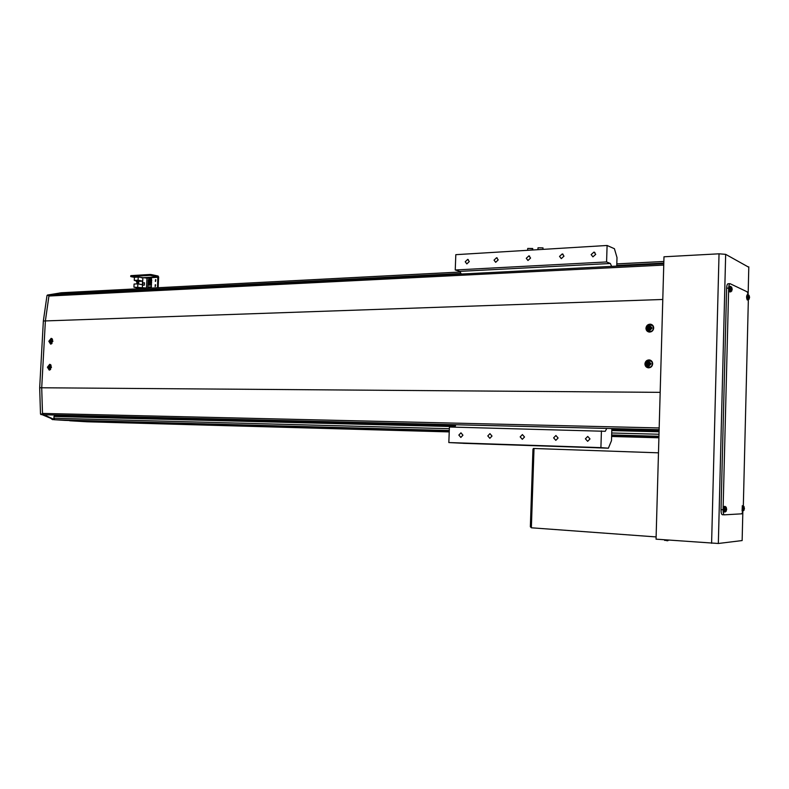 <?xml version="1.0" encoding="UTF-8"?>
<svg xmlns="http://www.w3.org/2000/svg" width="789" height="789" viewBox="0 0 789 789"><rect width="100%" height="100%" fill="white"/><g stroke="black" fill="none" stroke-linecap="round" stroke-linejoin="round"><path stroke-width="1.18" d="M658.914 437.53L656.517 437.224M80.133 421.218L449.237 431.652M611.613 436.179L656.793 437.441M80.222 421.356L449.227 431.849M611.613 436.396L658.904 437.717M69.363 420.517L449.247 431.484M611.623 436.001L658.914 437.293M86.386 421.691L449.247 431.277M611.623 435.784L658.923 437.096M86.376 421.74L449.227 431.908L86.879 421.77L69.688 420.764M611.603 436.465L658.904 437.787L611.603 436.485M455.5 425.764L54.431 415.793L53.77 418.249L54.747 419.748L64.984 420.389L449.266 430.991M611.633 435.469L658.933 436.771M54.747 419.748L449.276 430.538L54.757 419.748M68.081 415.32L67.43 416.109M460.5 272.037L61.503 292.749L60.497 294.455M522.259 445.252L524.922 445.351L522.259 445.252M532.585 445.598L535.267 445.696L532.585 445.598M463.311 443.29L448.833 442.56L449.414 427.007L605.271 431.297L606.771 428.447M596.425 447.757L463.291 443.329M530.583 258.052L528.896 255.853L526.273 258.299L527.969 260.498L530.583 258.052M524.517 437.007L522.407 434.571L520.178 436.879L522.308 439.315L524.517 437.007M563.997 256.149L562.261 253.92L559.539 256.405L561.285 258.634L563.997 256.149M595.734 254.344L593.959 252.085L591.139 254.6L592.924 256.859L595.734 254.344M469.287 261.544L467.68 259.403L465.224 261.77L466.841 263.911L469.287 261.544M498.214 259.897L496.567 257.727L494.032 260.133L495.689 262.303L498.214 259.897M492.001 436.051L489.949 433.654L487.799 435.922L489.851 438.319L492.001 436.051M462.936 435.193L460.954 432.826L458.853 435.064L460.845 437.431L462.936 435.193M590.004 438.931L587.736 436.425L585.389 438.802L587.657 441.317L590.004 438.931M558.099 437.994L555.91 435.518L553.622 437.865L555.821 440.341L558.099 437.994M461.2 274.039L459.731 271.377L455.243 269.986L455.815 254.669L607.096 245.478L614.414 248.713L616.998 257.549L616.742 266.12M611.613 266.376L610.37 263.496L606.583 261.948L607.096 245.478M611.84 428.575L611.485 440.676L608.388 448.191L600.912 447.639L601.425 430.902M454.681 427.145L455.736 424.768M596.415 447.787L608.388 448.191M448.833 442.56L600.912 447.639M455.243 269.986L606.583 261.948M49.904 294.987L663.786 263.723L49.904 294.987L48.928 296.023L45.377 320.926L49.026 295.402L61.118 292.857M54.145 419.728L40.495 414.008L39.677 387.764L43.356 320.995L47.005 295.51L49.441 294.938M47.419 295.047L61.295 292.778M54.234 419.521L42.517 414.057L41.709 387.774L660.176 392.35L662.79 299.475L45.377 320.926L41.709 387.774L42.488 413.416L44.026 414.738L659.131 429.699M644.929 363.897C645.057 366.175 646.221 367.487 648.42 367.842C650.905 367.733 652.335 366.402 652.681 363.847C652.552 361.579 651.398 360.267 649.219 359.902C646.714 360.011 645.284 361.342 644.929 363.897M650.195 360.109L649.909 360.08C647.404 360.178 645.974 361.51 645.619 364.064L648.154 367.822M645.954 328.204C646.073 330.404 647.177 331.686 649.278 332.07C651.842 332.011 653.322 330.66 653.696 328.037C653.588 325.857 652.493 324.565 650.402 324.18C647.818 324.23 646.339 325.571 645.954 328.204M651.497 324.466L651.083 324.397C648.509 324.447 647.019 325.788 646.645 328.421L648.893 332.011M47.409 367.22L49.224 370.1L51.502 367.201L49.687 364.321L47.409 367.22M49.076 369.518L49.687 370.051M48.829 341.272L50.604 344.112L52.922 341.183L51.157 338.343L48.829 341.272M50.457 343.521L51.048 344.063M43.356 320.995L45.377 320.926L41.709 387.774L39.677 387.764M51.778 338.53L51.078 338.895M50.309 364.498L49.608 364.873M155.108 286.515L155.275 284.701L155.108 286.515M155.364 281.436L155.532 279.622L155.364 281.436M157.514 287.758L157.82 276.85L150.078 275.351L150.117 274.473L158.106 276.022L158.648 277.028L158.116 287.729L158.648 277.028L158.106 276.022L151.172 274.552L151.123 275.43L150.078 275.351L150.117 274.473L151.172 274.552L151.123 275.43L157.82 276.85L157.514 287.758M130.944 276.495L150.078 275.351L130.944 276.495L134.426 277.353L130.905 276.633L130.994 275.627L150.117 274.473L130.994 275.627L130.944 276.495M130.767 275.696L130.718 276.535L130.767 275.696M155.611 284.868L155.295 286.476L155.611 284.868M155.867 279.789L155.541 281.397L155.867 279.789M150.048 278.497L138.213 277.077L134.426 277.304L134.268 280.42L138.775 281.338L138.637 284.001M137.394 288.804L140.373 288.449L133.923 287.176L149.072 288.192M136.892 282.748L136.832 283.902M136.635 287.807L136.596 288.646M147.839 287.038L147.928 285.233L151.33 285.046L151.232 286.861L147.839 287.038L151.389 286.89L151.33 285.046M148.066 282.63L148.115 281.545L151.518 281.357L151.458 282.442L148.066 282.63L151.606 282.472L151.518 281.357M151.044 286.91L151.34 287.906L149.269 288.015L148.963 287.018M149.062 285.164L149.091 284.454M149.151 283.33L149.19 282.61M149.249 281.486L149.279 280.766M149.338 279.641L149.397 278.527L151.478 278.409L151.419 279.523M146.981 277.807L146.478 287.679M148.154 280.795L148.214 279.701L151.606 279.513L151.557 280.598L148.154 280.795L151.705 280.628L151.606 279.513M151.518 284.316L147.967 284.474L148.026 283.389L151.419 283.202L151.518 284.316L151.419 283.202M142.355 287.896L142.858 278.044M142.631 285.204L144.377 285.115L144.495 282.797L142.75 282.886L142.631 285.204M137.71 286.979L137.868 283.843L142.365 284.75L142.553 281.131L138.055 280.213L138.213 277.077M137.868 283.843L134.081 284.05L133.923 287.176M134.268 280.42L138.055 280.213M150.995 287.837L148.924 287.946M151.36 280.647L151.32 281.367M151.271 282.492L151.232 283.212M151.172 284.336L151.143 285.056M151.34 287.906L151.478 278.409M138.775 281.338L142.553 281.131M147.967 284.474L151.37 284.287M144.377 285.056L142.977 285.194M144.486 282.876L144.328 285.046M142.691 285.135L142.799 282.955L144.436 282.866M137.957 281.18L136.931 281.742L136.596 280.904M137.611 281.101L137.75 281.624M742.143 540.426L742.834 512.1M718.335 543.483L725.663 254.344L719.035 253.811L663.983 256.79L656.053 539.163L718.335 543.483L742.143 540.564M725.663 254.344L748.8 267.254M748.268 294.662L747.173 291.822L730.091 283.695C729.283 283.872 728.809 285.342 728.671 288.103L723.079 509.763C723.089 512.722 723.513 514.418 724.351 514.832L741.759 513.826L743.051 511.065M743.327 505.848L748.347 299.85M728.217 283.823L728.04 283.774C727.231 283.951 726.758 285.431 726.62 288.182L721.018 509.635C721.018 512.594 721.442 514.29 722.29 514.714L724.351 514.832L722.29 514.714M658.48 452.827L533.374 448.468L532.95 449.385L533.985 449.424L531.391 526.845L530.356 526.776L531.362 527.742M532.95 449.385L530.356 526.776M534.015 448.477L531.362 527.792L656.123 536.924M669.24 540.14L664.673 540.376M667.839 540.761L666.488 540.652M743.346 508.501L743.84 510.414L744.421 508.461L743.938 506.538L743.346 508.501M742.311 505.67L742.094 511.094L743.988 510.335M744.402 508.846L743.879 506.814L743.475 508.895L743.8 510.158L744.402 508.846L743.475 508.806L744.313 508.875M748.633 297.039L749.55 297.058L749.017 295.54L748.633 296.634L749.146 298.923L749.067 295.333L748.495 296.989L748.978 299.139L749.55 297.483M747.38 294.622L747.331 294.603C746.374 296.053 746.345 297.838 747.252 299.958L747.489 299.928M749.461 296.94L748.633 296.96M725.495 509.319L726.028 511.311L726.669 509.27L726.127 507.278L725.495 509.319M724.46 506.37L724.371 506.351C723.266 508.274 723.217 510.158 724.223 512.022L724.233 512.022M726.639 509.684L726.067 507.554L725.624 509.733L725.979 511.045L726.639 509.684L725.633 509.635L726.531 509.704M731.028 288.823L731.551 291.072L732.172 289.356L731.65 287.107L731.028 288.823M729.904 286.377L729.855 286.358C728.809 287.857 728.78 289.721 729.766 291.94L730.032 291.91M732.143 289.721L731.59 287.324L731.156 289.257L731.502 290.747L732.143 289.721M732.064 288.794L731.176 288.813M732.162 288.922L731.176 288.892M650.077 364.291L650.018 363.532L650.333 364.291M648.223 364.39L648.588 363.542L649.041 364.834M648.785 361.401L646.329 363.867L648.647 366.303L651.103 363.837L648.785 361.401M652.256 361.944L649.367 360.573M648.173 365.82L649.071 365.81L649.475 364.281L650.59 364.291L650.609 363.374L649.505 363.364L649.179 361.865L648.282 361.875L647.759 363.374L646.763 363.394L646.743 364.311L648.144 364.725L648.173 365.82L648.824 364.735L648.144 364.725M648.193 362.93L649.091 362.91M648.282 361.875L648.874 362.92M649.337 363.127L647.759 363.374M646.763 363.394L648.252 363.542M647.73 364.291L648.558 364.459M649.505 363.364L650.018 363.532M647.542 366.954L650.876 367.161M651.112 328.5L651.043 327.8L651.359 328.5M649.248 328.668L649.603 327.839L650.057 329.112M649.801 325.65L647.355 328.145L649.663 330.542L652.118 328.046L649.801 325.65M653.381 326.35L650.698 324.871M649.189 330.058L650.087 330.039L650.057 328.944L651.606 328.5L651.635 327.583L650.521 327.583L650.205 326.104L649.308 326.123L649.219 327.179L647.789 327.672L647.769 328.579L649.169 328.964L649.189 330.058L649.84 329.023L649.169 328.964M649.219 327.179L650.185 327.198M649.308 326.123L649.889 327.208M650.412 327.415L648.775 327.622M647.789 327.672L649.268 327.839M648.755 328.54L649.584 328.747M650.521 327.583L651.043 327.8M648.341 331.114L651.576 331.567M49.658 367.516L49.687 366.964L49.796 367.516M49.411 365.415L48.06 367.201L49.214 368.976L50.575 367.191L49.411 365.415M50.723 364.804L50.101 364.814M48.938 368.631L50.289 366.855L49.096 365.761L48.218 367.536L49.391 368.384M48.957 366.53L49.549 366.658M49.914 366.875L48.721 366.846M48.257 366.865L49.687 366.964M48.681 367.516L49.559 367.605M49.638 366.846L50.279 366.924M49.993 369.794L50.664 369.41M51.078 341.509L51.107 341.006L51.206 341.509M50.831 339.438L49.48 341.233L50.634 342.988L51.995 341.183L50.831 339.438M52.192 338.856L51.581 338.846M50.358 342.633L51.709 340.848L50.516 339.773L49.648 341.558L50.812 342.406M50.378 340.542L50.989 340.69M51.354 340.887L50.141 340.868M49.677 340.887L51.107 341.006M50.101 341.529L50.96 341.637M51.058 340.848L51.699 340.937M51.354 343.817L52.035 343.452M611.653 434.976L658.943 436.268L611.653 434.976M53.77 418.249L449.345 428.703M611.712 432.993L659.002 434.246M53.869 416.464L455.115 426.622M611.781 430.587L659.071 431.78M611.81 429.65L659.101 430.833M60.526 293.981L461.092 273.467M616.761 265.489L663.805 263.082M616.801 263.911L663.855 261.475L616.801 263.891M459.731 271.377L610.37 263.496M47.005 295.51L49.026 295.402M40.85 414.56L42.872 414.61M40.495 414.008L42.517 414.057M42.488 413.416L659.18 427.944M48.928 296.023L663.746 265.084M147.346 277.886L158.047 277.264L147.346 277.886M141.625 277.787L157.82 276.85L141.625 277.787M138.765 281.456L137.148 282.807L135.945 280.766L137.266 282.728L138.706 281.328M138.331 283.044L137.148 282.807L135.925 280.766M136.507 287.689L137 287.778M137.266 287.837L138.075 288.093M748.15 293.942L748.8 266.86M711.599 543.286L719.035 253.811M723.079 509.763L721.018 509.635M728.671 288.103L726.62 288.182M743.169 505.798L742.942 511.075M748.219 294.662L748.179 294.652C747.242 296.062 747.213 297.798 748.09 299.859L748.376 299.781M726.304 507.357L725.249 506.479C724.174 508.343 724.124 510.187 725.101 512.002L726.205 511.213M730.772 286.417L730.722 286.407C729.717 287.867 729.687 289.671 730.634 291.831L730.969 291.733M537.94 249.679L537.999 247.805L543.01 247.874M532.674 250.005L532.713 248.742L527.733 248.436L532.713 248.515M527.663 250.3L527.723 248.653M645.816 363.966L648.38 367.27C650.688 367.408 652.03 366.293 652.404 363.926C652.237 361.816 651.122 360.691 649.061 360.573L645.816 363.916M653.42 328.145C653.272 326.104 652.207 325.009 650.225 324.851L646.842 328.214C647.444 330.621 648.242 331.725 649.268 331.508C651.635 331.696 653.016 330.571 653.42 328.145M646.832 328.293L649.623 331.725M51.117 365.337L50.023 364.814L47.961 367.22L49.342 369.637M52.567 339.388L51.482 338.836L49.382 341.252L50.703 343.639M59.658 292.985L60.368 292.906M51.581 419.028L52.873 419.718M51.551 419.028L54.471 419.748M61.503 292.749L460.48 272.008M529.646 256.139L528.896 255.853M563.099 254.255L562.261 253.92M594.886 252.47L593.959 252.085M468.301 259.611L467.68 259.403M497.248 257.964L496.567 257.727M651.083 324.397L650.402 324.18M649.909 360.08L649.219 359.902M730.003 283.695L728.04 283.774M664.091 539.755L664.949 540.475M744.086 506.607L743.159 505.798M748.09 294.642L747.331 294.603M749.205 299.061L747.37 299.978M725.101 512.002L724.223 512.022M730.624 286.397L729.855 286.358M731.807 290.983L729.904 291.96M542.97 249.373L543.01 248.111M527.733 248.436L532.753 248.545M649.061 360.573L645.826 363.907C646.546 366.481 647.394 367.605 648.38 367.27L648.745 367.457M650.225 324.851C648.213 325.098 647.088 326.222 646.852 328.214"/></g></svg>
